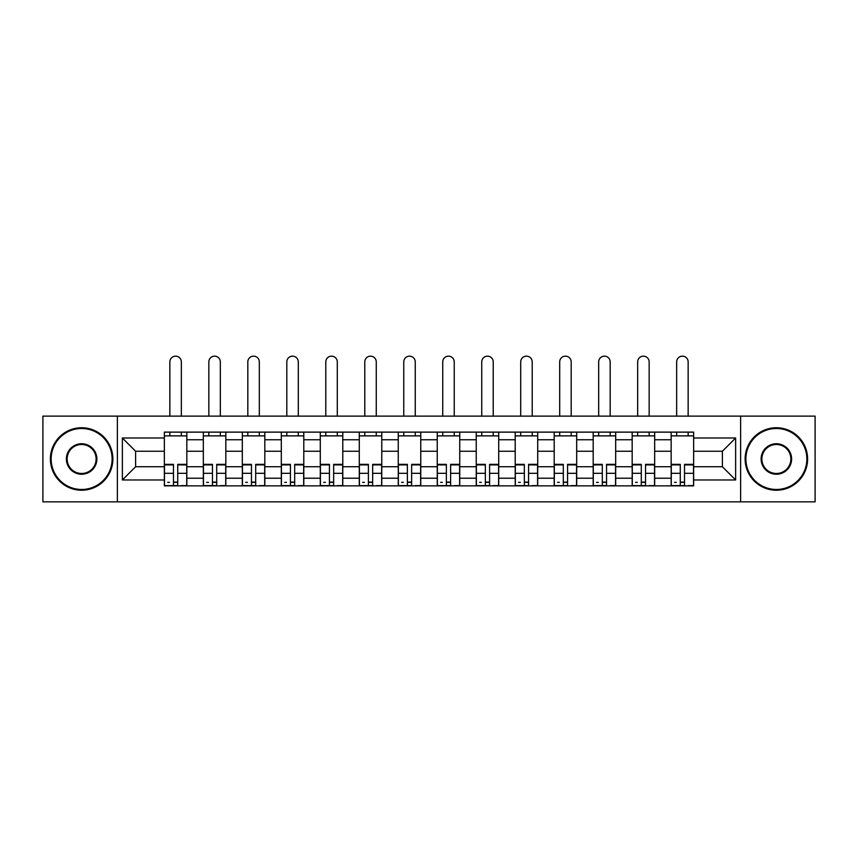 <?xml version="1.0" encoding="UTF-8"?>
<svg xmlns="http://www.w3.org/2000/svg" width="858" height="858" viewBox="0 0 858 858"><rect width="100%" height="100%" fill="white"/><g stroke="black" fill="none" stroke-linecap="round" stroke-linejoin="round"><path stroke-width="1.29" d="M740.626 501.844L815.1 501.844L815.1 416.13L42.9 416.13L42.9 501.844L740.626 501.844L740.626 416.13M203.335 485.853L203.335 439.746L186.84 439.746L186.84 485.853M186.84 439.746L186.84 432.121M203.335 439.746L203.335 432.121M225.826 432.121L225.826 485.853M242.321 485.853L242.321 432.121M264.811 432.121L264.811 485.853M281.306 485.853L281.306 432.121M303.796 432.121L303.796 485.853M320.291 485.853L320.291 432.121M342.782 432.121L342.782 485.853M359.277 485.853L359.277 432.121M381.767 432.121L381.767 485.853M398.262 485.853L398.262 432.121M420.752 432.121L420.752 485.853M437.248 485.853L437.248 432.121M459.738 432.121L459.738 485.853M476.233 485.853L476.233 432.121M498.723 432.121L498.723 485.853M515.218 485.853L515.218 432.121M537.709 432.121L537.709 485.853M554.204 485.853L554.204 432.121M576.694 432.121L576.694 485.853M593.189 485.853L593.189 432.121M615.679 432.121L615.679 485.853M632.174 485.853L632.174 432.121M654.665 432.121L654.665 485.853M671.16 485.853L671.16 432.121M671.16 466.731L654.665 466.731M632.174 466.731L615.679 466.731M593.189 466.731L576.694 466.731M554.204 466.731L537.709 466.731M515.218 466.731L498.723 466.731M476.233 466.731L459.738 466.731M437.248 466.731L420.752 466.731M398.262 466.731L381.767 466.731M359.277 466.731L342.782 466.731M320.291 466.731L303.796 466.731M281.306 466.731L264.811 466.731M242.321 466.731L225.826 466.731M203.335 466.731L186.84 466.731M671.16 451.244L654.665 451.244M632.174 451.244L615.679 451.244M593.189 451.244L576.694 451.244M554.204 451.244L537.709 451.244M515.218 451.244L498.723 451.244M476.233 451.244L459.738 451.244M437.248 451.244L420.752 451.244M398.262 451.244L381.767 451.244M359.277 451.244L342.782 451.244M320.291 451.244L303.796 451.244M281.306 451.244L264.811 451.244M242.321 451.244L225.826 451.244M203.335 451.244L186.84 451.244M135.618 466.731L164.35 466.731L164.35 451.244L135.618 451.244L135.618 466.731L122.372 479.976L122.372 437.998L164.35 437.998L164.35 451.244M693.65 451.244L693.65 466.731L722.382 466.731L722.382 451.244L693.65 451.244L693.65 432.121L164.35 432.121L164.35 437.998M693.65 437.998L735.628 437.998L735.628 479.976L693.65 479.976L693.65 466.731M164.35 466.731L164.35 485.853L693.65 485.853L693.65 479.976M164.35 479.976L122.372 479.976M117.374 501.844L117.374 416.13M177.724 482.099L173.477 482.099M164.35 435.875L186.84 435.875M216.709 482.099L212.462 482.099M203.335 435.875L225.826 435.875M255.695 482.099L251.448 482.099M242.321 435.875L264.811 435.875M294.68 482.099L290.433 482.099M281.306 435.875L303.796 435.875M333.665 482.099L329.418 482.099M320.291 435.875L342.782 435.875M372.651 482.099L368.404 482.099M359.277 435.875L381.767 435.875M411.636 482.099L407.378 482.099M398.262 435.875L420.752 435.875M450.622 482.099L446.364 482.099M437.248 435.875L459.738 435.875M489.596 482.099L485.349 482.099M476.233 435.875L498.723 435.875M528.582 482.099L524.335 482.099M515.218 435.875L537.709 435.875M567.567 482.099L563.32 482.099M554.204 435.875L576.694 435.875M606.552 482.099L602.305 482.099M593.189 435.875L615.679 435.875M645.538 482.099L641.291 482.099M632.174 435.875L654.665 435.875M684.523 482.099L680.276 482.099M671.16 435.875L693.65 435.875M122.372 437.998L135.618 451.244M722.382 466.731L735.628 479.976M722.382 451.244L735.628 437.998M181.349 416.13L181.349 361.904A5.749 5.749 0 0 0 175.6 356.156A5.749 5.749 0 0 0 169.852 361.904L169.852 416.13M173.477 464.36L173.477 485.607L164.479 485.607L164.479 464.36L173.477 464.36M177.724 482.357L173.477 482.357M169.476 482.357L167.728 482.357M181.724 485.607L186.722 485.607L186.722 464.36L177.724 464.36L177.724 485.607L169.852 485.607M186.722 485.607L181.349 485.607M181.349 432.121L181.349 435.875M169.852 432.121L169.852 435.875M220.334 416.13L220.334 361.904A5.749 5.749 0 0 0 214.586 356.156A5.749 5.749 0 0 0 208.837 361.904L208.837 416.13M212.462 464.36L212.462 485.607L203.464 485.607L203.464 464.36L212.462 464.36M216.709 482.357L212.462 482.357M208.462 482.357L206.714 482.357M220.71 485.607L225.708 485.607L225.708 464.36L216.709 464.36L216.709 485.607L208.837 485.607M225.708 485.607L220.334 485.607M220.334 432.121L220.334 435.875M208.837 432.121L208.837 435.875M259.32 416.13L259.32 361.904A5.749 5.749 0 0 0 253.571 356.156A5.749 5.749 0 0 0 247.823 361.904L247.823 416.13M251.448 464.36L251.448 485.607L242.449 485.607L242.449 464.36L251.448 464.36M255.695 482.357L251.448 482.357M247.447 482.357L245.699 482.357M259.695 485.607L264.693 485.607L264.693 464.36L255.695 464.36L255.695 485.607L247.823 485.607M264.693 485.607L259.32 485.607M259.32 432.121L259.32 435.875M247.823 432.121L247.823 435.875M81.639 489.478A30.491 30.491 0 0 0 112.119 458.987A30.491 30.491 0 0 0 81.639 428.496A30.491 30.491 0 0 0 51.148 458.987A30.491 30.491 0 0 0 81.639 489.478M81.639 427.745A31.242 31.242 0 0 1 112.87 458.987A31.242 31.242 0 0 1 81.639 490.229A31.242 31.242 0 0 1 50.397 458.987A31.242 31.242 0 0 1 81.639 427.745M81.639 474.227A15.24 15.24 0 0 1 66.388 458.987A15.24 15.24 0 0 1 81.639 443.747A15.24 15.24 0 0 1 96.879 458.987A15.24 15.24 0 0 1 81.639 474.227M81.639 444.498A14.489 14.489 0 0 0 67.139 458.987A14.489 14.489 0 0 0 81.639 473.487A14.489 14.489 0 0 0 96.128 458.987A14.489 14.489 0 0 0 81.639 444.498M776.361 489.478A30.491 30.491 0 0 0 806.852 458.987A30.491 30.491 0 0 0 776.361 428.496A30.491 30.491 0 0 0 745.881 458.987A30.491 30.491 0 0 0 776.361 489.478M776.361 427.745A31.242 31.242 0 0 1 807.603 458.987A31.242 31.242 0 0 1 776.361 490.229A31.242 31.242 0 0 1 745.13 458.987A31.242 31.242 0 0 1 776.361 427.745M776.361 474.227A15.24 15.24 0 0 1 761.121 458.987A15.24 15.24 0 0 1 776.361 443.747A15.24 15.24 0 0 1 791.612 458.987A15.24 15.24 0 0 1 776.361 474.227M776.361 444.498A14.489 14.489 0 0 0 761.872 458.987A14.489 14.489 0 0 0 776.361 473.487A14.489 14.489 0 0 0 790.861 458.987A14.489 14.489 0 0 0 776.361 444.498M298.305 416.13L298.305 361.904A5.749 5.749 0 0 0 292.557 356.156A5.749 5.749 0 0 0 286.808 361.904L286.808 416.13M290.433 464.36L290.433 485.607L281.435 485.607L281.435 464.36L290.433 464.36M294.68 482.357L290.433 482.357M286.433 482.357L284.684 482.357M298.681 485.607L303.678 485.607L303.678 464.36L294.68 464.36L294.68 485.607L286.808 485.607M303.678 485.607L298.305 485.607M298.305 432.121L298.305 435.875M286.808 432.121L286.808 435.875M337.291 416.13L337.291 361.904A5.749 5.749 0 0 0 331.542 356.156A5.749 5.749 0 0 0 325.793 361.904L325.793 416.13M329.418 464.36L329.418 485.607L320.42 485.607L320.42 464.36L329.418 464.36M333.665 482.357L329.418 482.357M325.418 482.357L323.67 482.357M337.655 485.607L342.664 485.607L342.664 464.36L333.665 464.36L333.665 485.607L325.793 485.607M342.664 485.607L337.291 485.607M337.291 432.121L337.291 435.875M325.793 432.121L325.793 435.875M376.265 416.13L376.265 361.904A5.749 5.749 0 0 0 370.527 356.156A5.749 5.749 0 0 0 364.779 361.904L364.779 416.13M368.404 464.36L368.404 485.607L359.405 485.607L359.405 464.36L368.404 464.36M372.651 482.357L368.404 482.357M364.403 482.357L362.655 482.357M376.641 485.607L381.638 485.607L381.638 464.36L372.651 464.36L372.651 485.607L364.779 485.607M381.638 485.607L376.265 485.607M376.265 432.121L376.265 435.875M364.779 432.121L364.779 435.875M415.251 416.13L415.251 361.904A5.749 5.749 0 0 0 409.513 356.156A5.749 5.749 0 0 0 403.764 361.904L403.764 416.13M407.378 464.36L407.378 485.607L398.391 485.607L398.391 464.36L407.378 464.36M411.636 482.357L407.378 482.357M403.389 482.357L401.641 482.357M415.626 485.607L420.624 485.607L420.624 464.36L411.636 464.36L411.636 485.607L403.764 485.607M420.624 485.607L415.251 485.607M415.251 432.121L415.251 435.875M403.764 432.121L403.764 435.875M454.236 416.13L454.236 361.904A5.749 5.749 0 0 0 448.487 356.156A5.749 5.749 0 0 0 442.749 361.904L442.749 416.13M446.364 464.36L446.364 485.607L437.376 485.607L437.376 464.36L446.364 464.36M450.622 482.357L446.364 482.357M442.374 482.357L440.615 482.357M454.611 485.607L459.609 485.607L459.609 464.36L450.622 464.36L450.622 485.607L442.749 485.607M459.609 485.607L454.236 485.607M454.236 432.121L454.236 435.875M442.749 432.121L442.749 435.875M493.221 416.13L493.221 361.904A5.749 5.749 0 0 0 487.473 356.156A5.749 5.749 0 0 0 481.735 361.904L481.735 416.13M485.349 464.36L485.349 485.607L476.362 485.607L476.362 464.36L485.349 464.36M489.596 482.357L485.349 482.357M481.359 482.357L479.601 482.357M493.597 485.607L498.595 485.607L498.595 464.36L489.596 464.36L489.596 485.607L481.735 485.607M498.595 485.607L493.221 485.607M493.221 432.121L493.221 435.875M481.735 432.121L481.735 435.875M532.207 416.13L532.207 361.904A5.749 5.749 0 0 0 526.458 356.156A5.749 5.749 0 0 0 520.709 361.904L520.709 416.13M524.335 464.36L524.335 485.607L515.336 485.607L515.336 464.36L524.335 464.36M528.582 482.357L524.335 482.357M520.345 482.357L518.586 482.357M532.582 485.607L537.58 485.607L537.58 464.36L528.582 464.36L528.582 485.607L520.709 485.607M537.58 485.607L532.207 485.607M532.207 432.121L532.207 435.875M520.709 432.121L520.709 435.875M571.192 416.13L571.192 361.904A5.749 5.749 0 0 0 565.443 356.156A5.749 5.749 0 0 0 559.695 361.904L559.695 416.13M563.32 464.36L563.32 485.607L554.322 485.607L554.322 464.36L563.32 464.36M567.567 482.357L563.32 482.357M559.319 482.357L557.571 482.357M571.567 485.607L576.565 485.607L576.565 464.36L567.567 464.36L567.567 485.607L559.695 485.607M576.565 485.607L571.192 485.607M571.192 432.121L571.192 435.875M559.695 432.121L559.695 435.875M610.177 416.13L610.177 361.904A5.749 5.749 0 0 0 604.429 356.156A5.749 5.749 0 0 0 598.68 361.904L598.68 416.13M602.305 464.36L602.305 485.607L593.307 485.607L593.307 464.36L602.305 464.36M606.552 482.357L602.305 482.357M598.305 482.357L596.557 482.357M610.553 485.607L615.551 485.607L615.551 464.36L606.552 464.36L606.552 485.607L598.68 485.607M615.551 485.607L610.177 485.607M610.177 432.121L610.177 435.875M598.68 432.121L598.68 435.875M649.163 416.13L649.163 361.904A5.749 5.749 0 0 0 643.414 356.156A5.749 5.749 0 0 0 637.666 361.904L637.666 416.13M641.291 464.36L641.291 485.607L632.292 485.607L632.292 464.36L641.291 464.36M645.538 482.357L641.291 482.357M637.29 482.357L635.542 482.357M649.538 485.607L654.536 485.607L654.536 464.36L645.538 464.36L645.538 485.607L637.666 485.607M654.536 485.607L649.163 485.607M649.163 432.121L649.163 435.875M637.666 432.121L637.666 435.875M688.148 416.13L688.148 361.904A5.749 5.749 0 0 0 682.4 356.156A5.749 5.749 0 0 0 676.651 361.904L676.651 416.13M680.276 464.36L680.276 485.607L671.278 485.607L671.278 464.36L680.276 464.36M684.523 482.357L680.276 482.357M676.276 482.357L674.527 482.357M688.524 485.607L693.521 485.607L693.521 464.36L684.523 464.36L684.523 485.607L676.651 485.607M693.521 485.607L688.148 485.607M688.148 432.121L688.148 435.875M676.651 432.121L676.651 435.875M632.174 439.746L615.679 439.746M593.189 439.746L576.694 439.746M554.204 439.746L537.709 439.746M515.218 439.746L498.723 439.746M476.233 439.746L459.738 439.746M437.248 439.746L420.752 439.746M398.262 439.746L381.767 439.746M359.277 439.746L342.782 439.746M320.291 439.746L303.796 439.746M281.306 439.746L264.811 439.746M242.321 439.746L225.826 439.746M671.16 439.746L654.665 439.746M632.174 478.228L615.679 478.228M593.189 478.228L576.694 478.228M554.204 478.228L537.709 478.228M515.218 478.228L498.723 478.228M476.233 478.228L459.738 478.228M437.248 478.228L420.752 478.228M398.262 478.228L381.767 478.228M359.277 478.228L342.782 478.228M320.291 478.228L303.796 478.228M281.306 478.228L264.811 478.228M242.321 478.228L225.826 478.228M203.335 478.228L186.84 478.228M671.16 478.228L654.665 478.228M173.477 464.886L164.479 464.886M173.477 473.326L164.479 473.326M186.722 464.886L177.724 464.886M186.722 473.326L177.724 473.326M212.462 464.886L203.464 464.886M212.462 473.326L203.464 473.326M225.708 464.886L216.709 464.886M225.708 473.326L216.709 473.326M251.448 464.886L242.449 464.886M251.448 473.326L242.449 473.326M264.693 464.886L255.695 464.886M264.693 473.326L255.695 473.326M290.433 464.886L281.435 464.886M290.433 473.326L281.435 473.326M303.678 464.886L294.68 464.886M303.678 473.326L294.68 473.326M329.418 464.886L320.42 464.886M329.418 473.326L320.42 473.326M342.664 464.886L333.665 464.886M342.664 473.326L333.665 473.326M368.404 464.886L359.405 464.886M368.404 473.326L359.405 473.326M381.638 464.886L372.651 464.886M381.638 473.326L372.651 473.326M407.378 464.886L398.391 464.886M407.378 473.326L398.391 473.326M420.624 464.886L411.636 464.886M420.624 473.326L411.636 473.326M446.364 464.886L437.376 464.886M446.364 473.326L437.376 473.326M459.609 464.886L450.622 464.886M459.609 473.326L450.622 473.326M485.349 464.886L476.362 464.886M485.349 473.326L476.362 473.326M498.595 464.886L489.596 464.886M498.595 473.326L489.596 473.326M524.335 464.886L515.336 464.886M524.335 473.326L515.336 473.326M537.58 464.886L528.582 464.886M537.58 473.326L528.582 473.326M563.32 464.886L554.322 464.886M563.32 473.326L554.322 473.326M576.565 464.886L567.567 464.886M576.565 473.326L567.567 473.326M602.305 464.886L593.307 464.886M602.305 473.326L593.307 473.326M615.551 464.886L606.552 464.886M615.551 473.326L606.552 473.326M641.291 464.886L632.292 464.886M641.291 473.326L632.292 473.326M654.536 464.886L645.538 464.886M654.536 473.326L645.538 473.326M680.276 464.886L671.278 464.886M680.276 473.326L671.278 473.326M693.521 464.886L684.523 464.886M693.521 473.326L684.523 473.326"/></g></svg>
